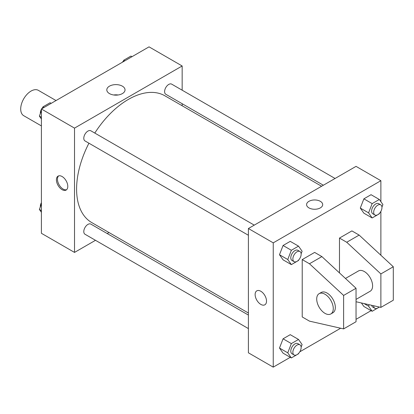 <?xml version="1.0" encoding="UTF-8"?>
<svg xmlns="http://www.w3.org/2000/svg" width="414" height="414" viewBox="0 0 414 414"><rect width="100%" height="100%" fill="white"/><g stroke="black" fill="none" stroke-linecap="round" stroke-linejoin="round"><path stroke-width="0.62" d="M56.035 100.55L38.367 90.35A14.635 8.451 120 0 0 27.091 94.273A14.635 8.451 120 0 0 20.7 109.001A14.635 8.451 120 0 0 23.733 115.703L41.4 125.903M95.494 240.306L74.52 252.416L41.4 233.294L41.4 109.001L149.04 46.854L182.16 65.976L182.16 90.195M108.975 232.523L107.2 233.548M88.938 143.208A73.185 42.254 120 0 0 76.59 189.074A73.185 42.254 120 0 0 91.748 222.577L248.4 313.02M321.585 186.259L164.932 95.815A73.185 42.254 120 0 0 94.79 133.065M182.16 103.717L182.16 105.761M74.52 252.416L74.52 128.123L182.16 65.976M335.066 178.475L171.675 84.14A5.853 3.379 120 0 0 167.163 85.708A5.853 3.379 120 0 0 164.606 91.603A5.853 3.379 120 0 0 165.817 94.278L323.36 185.234M248.4 315.064L90.863 224.114A5.853 3.379 120 0 0 86.35 225.682A5.853 3.379 120 0 0 83.794 231.571A5.853 3.379 120 0 0 85.005 234.252L248.4 328.587M248.4 235.271L85.005 140.936A5.853 3.379 -60 0 1 85.005 134.177A5.853 3.379 -60 0 1 90.863 130.798L254.253 225.133M74.52 128.123L41.4 109.001M109.477 93.6A9.113 5.263 180 0 1 106.807 89.879A9.113 5.263 180 0 1 115.92 84.616A9.113 5.263 180 0 1 125.033 89.879A9.113 5.263 180 0 1 119.408 94.739A9.113 5.263 180 0 1 109.477 93.6M67.792 186.383A8.052 4.647 60 0 1 66.126 190.067A8.052 4.647 60 0 1 58.074 185.42A8.052 4.647 60 0 1 58.074 176.126A8.052 4.647 60 0 1 64.279 178.284A8.052 4.647 60 0 1 67.792 186.383M66.613 189.71A8.052 4.647 60 0 1 59.119 184.82A8.052 4.647 60 0 1 58.633 175.883M113.71 94.982A9.113 5.263 180 0 1 118.13 94.982M290.271 357.313L273.24 367.146L248.4 352.806L248.4 228.512L356.04 166.366L380.88 180.706L380.88 201.68M371.084 310.655L356.04 319.339M340.65 328.224L299.788 351.817M380.88 211.363L380.88 255.236M320.332 207.895A8.052 4.647 180 0 1 311.561 208.904A8.052 4.647 180 0 1 306.588 204.609A8.052 4.647 180 0 1 314.64 199.962A8.052 4.647 180 0 1 322.692 204.609A8.052 4.647 180 0 1 320.332 207.895M273.24 367.146L273.24 242.852L248.4 228.512M273.24 242.852L380.88 180.706M322.692 204.609A8.052 4.647 0 0 0 314.64 199.962A8.052 4.647 0 0 0 306.588 204.609M256.799 290.856A8.052 4.647 -120 0 0 255.562 297.304A8.052 4.647 -120 0 0 260.82 304.399A8.052 4.647 60 0 1 255.562 297.309A8.052 4.647 60 0 1 256.794 290.856A8.052 4.647 60 0 1 264.846 295.503A8.052 4.647 60 0 1 264.846 304.802A8.052 4.647 60 0 1 260.82 304.399A8.052 4.647 -120 0 0 264.846 304.797M363.88 306.495L361.396 302.955L363.88 306.495L372.16 311.276L368.574 306.174L369.143 304.72M360.294 208.082L363.88 198.839L371.053 194.699L363.88 198.839L360.294 208.082L363.88 213.179L360.294 208.082L368.574 212.858L372.16 203.621L379.333 199.481L382.919 204.578L381.941 207.098M279.481 254.734L283.067 245.497L290.24 241.357L283.067 245.497L279.481 254.734L283.067 259.837L279.481 254.734L287.761 259.516L291.347 250.279L298.52 246.139L302.106 251.236L301.128 253.756M279.481 348.05L283.067 338.812L290.24 334.672L283.067 338.812L279.481 348.05L283.067 353.152L279.481 348.05L287.761 352.831L291.347 343.589L298.52 339.449L302.106 344.551L301.128 347.072M339.48 272.914L339.48 238.071L351.9 230.903L359.145 235.085L393.3 266.756L393.3 300.217L380.88 307.39L380.88 273.923L346.725 242.257L339.48 238.071M302.22 316.948L302.22 259.583L309.465 263.765L343.62 295.436L343.62 328.902L309.465 321.135L302.22 316.948M343.62 328.902L356.04 321.73L356.04 288.268L321.885 256.597L314.64 252.416L302.22 259.583M356.04 299.4L370.173 291.239A11.711 6.759 -120 0 0 370.173 277.716A11.711 6.759 -120 0 0 358.467 270.958L345.467 278.462M356.04 301.739L380.88 307.39M319.137 293.661L321.207 292.465A11.711 6.759 60 0 1 332.913 299.229A11.711 6.759 60 0 1 332.913 312.751L330.843 313.947A11.711 6.759 60 0 1 324.99 313.362A11.711 6.759 60 0 1 317.341 303.048A11.711 6.759 60 0 1 319.137 293.661A11.711 6.759 60 0 1 330.843 300.424A11.711 6.759 60 0 1 330.843 313.947M393.3 266.756L380.88 273.923M356.04 288.268L343.62 295.436M359.145 235.085L346.725 242.257M321.885 256.597L309.465 263.765M41.4 119.004L39.361 116.106L41.4 110.854M42.326 108.468L42.947 106.864L50.12 102.724L51.196 103.345M41.4 117.281L39.361 116.106M44.024 107.485L42.947 106.864M41.4 109.322A5.853 3.379 120 0 0 40.324 113.162A5.853 3.379 120 0 0 40.339 113.586M42.73 107.433A5.853 3.379 120 0 0 41.679 108.841M123.139 61.81L123.76 60.206L130.933 56.066L132.009 56.687M124.837 60.827L123.76 60.206M123.543 60.775A5.853 3.379 120 0 0 122.492 62.183M41.4 212.32L39.361 209.422L41.4 204.169M41.4 210.597L39.361 209.422M41.4 202.637A5.853 3.379 120 0 0 40.324 206.477A5.853 3.379 120 0 0 40.339 206.902M298.737 259.909L298.52 260.478L291.347 264.618L287.761 259.516M299.933 251.5L297.863 250.304A5.853 3.379 120 0 0 293.35 251.878A5.853 3.379 120 0 0 290.794 257.767A5.853 3.379 120 0 0 292.005 260.447L294.075 261.643A5.853 3.379 120 0 0 299.933 258.264A5.853 3.379 120 0 0 299.933 251.5A5.853 3.379 120 0 0 295.42 253.068A5.853 3.379 120 0 0 292.864 258.962A5.853 3.379 120 0 0 294.075 261.643M291.347 264.618L283.067 259.837M291.347 250.279L283.067 245.497M298.52 246.139L290.24 241.357M379.55 213.251L379.333 213.821L372.16 217.961L368.574 212.858M380.745 204.847L378.675 203.652A5.853 3.379 120 0 0 374.163 205.22A5.853 3.379 120 0 0 371.606 211.109A5.853 3.379 120 0 0 372.817 213.79L374.887 214.985A5.853 3.379 120 0 0 380.745 211.606A5.853 3.379 120 0 0 380.745 204.847A5.853 3.379 120 0 0 376.233 206.415A5.853 3.379 120 0 0 373.676 212.304A5.853 3.379 120 0 0 374.887 214.985M372.16 217.961L363.88 213.179M372.16 203.621L363.88 198.839M379.333 199.481L371.053 194.699M298.737 353.225L298.52 353.794L291.347 357.934L287.761 352.831M299.933 344.815L297.863 343.62A5.853 3.379 120 0 0 293.35 345.188A5.853 3.379 120 0 0 290.794 351.082A5.853 3.379 120 0 0 292.005 353.763L294.075 354.958A5.853 3.379 120 0 0 299.933 351.579A5.853 3.379 120 0 0 299.933 344.815A5.853 3.379 120 0 0 295.42 346.383A5.853 3.379 120 0 0 292.864 352.278A5.853 3.379 120 0 0 294.075 354.958M291.347 357.934L283.067 353.152M291.347 343.589L283.067 338.812M298.52 339.449L290.24 334.672M379.369 307.043L372.16 311.276M371.684 305.299A5.853 3.379 120 0 0 372.817 307.105L374.887 308.301A5.853 3.379 120 0 0 379.141 306.991M368.574 306.174L364.046 303.56M373.676 305.749A5.853 3.379 120 0 0 374.887 308.301"/></g></svg>
